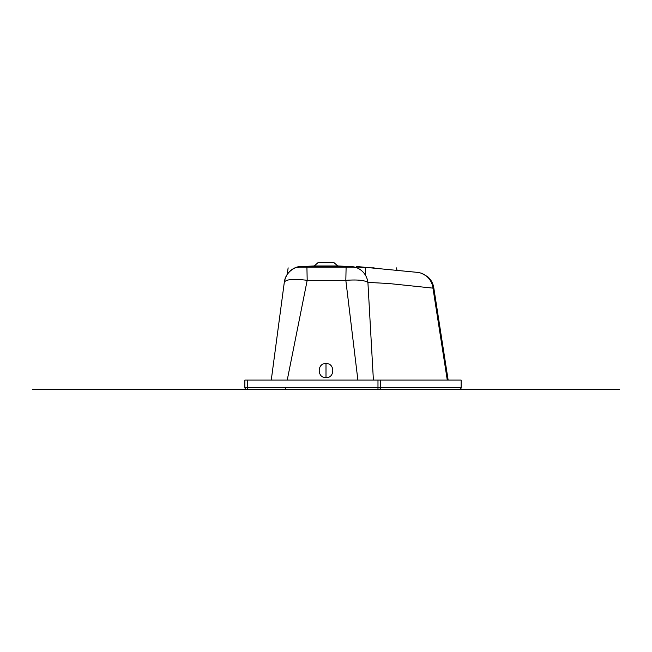 <?xml version="1.0" encoding="UTF-8"?>
<svg xmlns="http://www.w3.org/2000/svg" width="652" height="652" viewBox="0 0 652 652"><rect width="100%" height="100%" fill="white"/><g stroke="black" fill="none" stroke-linecap="round" stroke-linejoin="round"><path stroke-width="0.98" d="M247.026 389.554A2.16 2.16 0 0 1 244.867 387.394L461.143 387.394L461.143 380.092L244.867 380.092L244.867 387.394A2.16 2.16 0 0 0 247.026 389.554L436.204 389.554M461.225 387.394A2.16 2.16 0 0 1 459.065 389.554A2.16 2.103 90 0 0 461.143 387.394L461.143 380.092M377.981 380.092L377.981 389.554L461.225 389.554L32.6 389.554M285.763 387.907L285.763 389.554M318.266 262.446L333.734 262.446L337.817 265.975L314.183 265.975L318.266 262.446M314.183 265.975L301.917 266.505L350.817 266.546L337.817 265.975M301.917 266.505A18.117 18.117 -172.4 0 0 284.313 282.226L271.265 380.092M284.427 281.436C286.627 272.251 292.422 267.206 301.827 266.301A18.117 18.117 0 0 0 284.337 282.023M284.313 282.226C286 279.284 293.628 278.648 307.19 280.319L345.829 280.336C357.133 279.521 364.492 280.205 367.907 282.389L388.763 283.514L432.969 288.127L433.767 287.671L433.898 288.486M306.905 266.505L307.19 280.319L287.239 380.092M357.883 380.092L345.829 280.336L346.122 266.521M350.817 266.546A18.117 17.588 87.1 0 1 367.907 282.389L373.4 380.092M447.28 380.092L432.969 288.127A18.117 17.555 96 0 0 417.435 272.373L356.416 266.464M448.144 380.092L433.767 287.671C433.034 283.27 430.988 279.602 427.63 276.668L421.347 273.18L417.435 272.373M326 377.655C316.88 378.087 317.051 362.919 326 363.596C335.063 363.009 334.998 378.201 326 377.655L326 363.596M442.292 389.554L433.873 389.554M377.981 389.554L619.4 389.554M374.134 267.85L294.948 267.85M287.279 274.28L288.135 267.85L287.279 274.28M430.899 281.509L430.662 279.993M397.052 270.221L396.318 267.85M287.255 274.484L288.135 267.85M365.69 275.641L365.259 267.85M378.502 389.554A2.16 2.103 90 0 0 380.605 387.394L380.605 380.092M247.573 389.554L247.573 380.092M270.018 389.554L285.723 389.554"/></g></svg>
